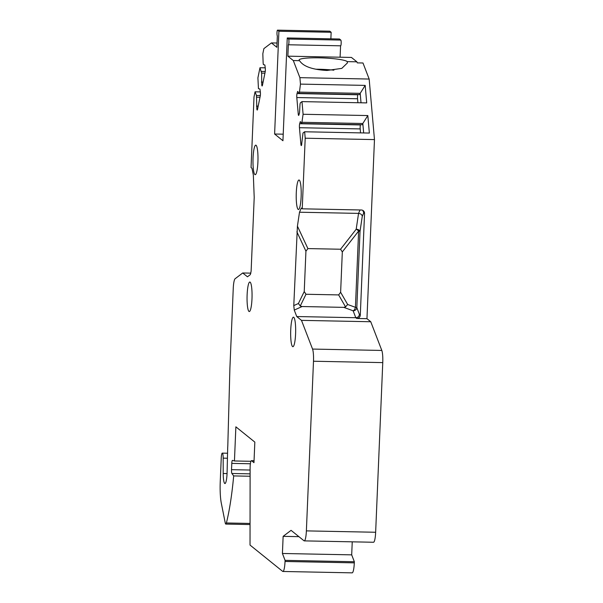 <?xml version="1.0" encoding="UTF-8"?>
<svg xmlns="http://www.w3.org/2000/svg" width="603" height="603" viewBox="0 0 603 603"><rect width="100%" height="100%" fill="white"/><g stroke="black" fill="none" stroke-linecap="round" stroke-linejoin="round"><path stroke-width="0.9" d="M283.222 134.183L274.606 134.017L282.943 140.74L287.254 37.966L288.581 39.037A2.879 0.482 -88.9 0 1 288.943 42.089A2.879 0.482 -88.9 0 1 288.407 44.773A2.879 0.482 -88.9 0 1 288.34 44.75L287.865 56.169L340.1 57.21L340.574 45.813M340.1 57.21L351.451 57.436L356.893 61.823L347.23 61.627A24.195 3.083 2.4 0 0 319.281 57.835A24.195 3.083 2.4 0 0 299.088 60.029A24.195 3.083 2.4 0 0 299.563 60.677L293.307 60.556L287.865 56.169M293.307 60.556L299.895 77.666L300.46 84.103L299.442 92.131L299.088 93.367L297.648 91.407L297.038 93.571A2.879 0.482 -88.9 0 0 296.804 97.543L298.259 114.08A2.879 0.482 -88.9 0 0 298.636 115.422A2.879 0.482 -88.9 0 0 298.907 114.977L299.525 112.814L300.023 104.07L300.377 102.834L301.99 101.613L303.098 114.269L301.726 123.532L300.294 121.572L299.676 123.728A2.879 0.482 -88.9 0 0 299.45 127.708L300.897 144.245A2.879 0.482 -88.9 0 0 301.281 145.587A2.879 0.482 -88.9 0 0 301.553 145.135L303.015 132.999L304.636 131.771L305.201 138.215L302.239 208.819L301.289 208.058L299.503 212.218L297.422 226.148L307.907 248.587L305.932 251.202L304.236 291.566L305.992 294.264L338.645 294.912L340.627 292.289L342.316 251.926L340.559 249.235L356.192 229.223L358.551 213.394L299.503 212.218M294.264 310.093L296.744 316.537L355.793 317.713C357.881 317.547 359.094 316.447 359.418 314.412L356.825 307.673A3.46 3.151 -21.1 0 1 353.132 310.794L343.785 307.364L302.088 306.535L294.264 310.093L293.774 305.608L297.422 226.148M277.048 43.032L271.425 42.919L263.873 48.632L262.825 53.765L263.134 62.87L263.36 64.566L264.86 64.981L265.26 67.958A2.879 0.482 -88.9 0 1 265.154 72.028L262.456 85.227A2.879 0.482 -88.9 0 1 262.117 85.98A2.879 0.482 -88.9 0 1 261.777 85.038L261.619 73.114L259.976 67.74L257.911 77.84L258.446 88.641L259.946 89.048L260.345 92.025A2.879 0.482 -88.9 0 1 260.24 96.096L257.541 109.301A2.879 0.482 -88.9 0 1 257.202 110.047A2.879 0.482 -88.9 0 1 256.863 109.113L256.471 95.478L255.061 91.814L254.014 96.947L251.052 167.559L252.001 168.32L253.335 175.006L254.21 197.422L251.119 271.222L250.298 274.651L247.456 276.8L242.715 272.978L235.11 278.737A11.525 1.945 -88.9 0 0 233.24 288.633L229.916 367.845L227.836 444.705A11.525 1.945 -88.9 0 1 227.693 447.697L227.097 472.345A11.525 1.945 -88.9 0 1 224.934 483.538A11.525 1.945 -88.9 0 1 223.208 473.498L223.17 458.144A5.759 0.972 -88.9 0 0 222.303 453.124A5.759 0.972 -88.9 0 0 221.241 458.122L220.238 481.872A23.042 3.882 -88.9 0 0 221.309 503.173L225.236 522.876A5.759 0.972 -88.9 0 0 225.801 524.075A5.759 0.972 -88.9 0 0 226.396 522.974A115.226 19.424 -88.9 0 0 233.685 475.918L231.906 473.491A3.46 0.58 91.1 0 1 231.529 469.662L231.793 463.39A3.46 0.58 91.1 0 1 232.434 460.39A3.46 0.58 91.1 0 1 232.457 460.398L234.446 460.971L235.871 426.826L254.835 442.112L253.969 462.667L251.572 460.73A6.912 1.168 -88.9 0 0 251.421 460.669A6.912 1.168 -88.9 0 0 250.109 468.327L250.026 545.067L282.656 571.373A11.525 1.945 -88.9 0 0 282.905 571.471A11.525 1.945 -88.9 0 0 285.031 561.476L285.076 560.36L282.423 553.479L283.139 536.346L291.076 530.346L304.002 540.77A11.525 1.945 -88.9 0 0 304.251 540.876A11.525 1.945 -88.9 0 0 306.377 530.881L313.492 361.235A11.525 1.945 -88.9 0 0 312.55 349.069L301.485 320.359L296.744 316.537M271.425 42.919L276.867 47.305L277.342 35.886A2.879 0.482 -88.9 0 1 276.988 32.833A2.879 0.482 -88.9 0 1 277.523 30.15A2.879 0.482 -88.9 0 1 277.584 30.173L278.91 31.243L274.606 134.017M253.056 157.963A14.758 2.487 -88.9 0 0 255.438 174.614A14.758 2.487 -88.9 0 0 257.918 161.875A14.758 2.487 -88.9 0 0 256.026 145.24A14.758 2.487 -88.9 0 0 253.056 157.963M296.284 192.809A14.758 2.487 -88.9 0 0 298.666 209.452A14.758 2.487 -88.9 0 0 301.138 196.721A14.758 2.487 -88.9 0 0 299.254 180.086A14.758 2.487 -88.9 0 0 296.284 192.809M247.124 294.837A14.758 2.487 -88.9 0 0 249.506 311.48A14.758 2.487 -88.9 0 0 251.986 298.749A14.758 2.487 -88.9 0 0 250.094 282.114A14.758 2.487 -88.9 0 0 247.124 294.837M290.729 329.984A14.758 2.487 -88.9 0 0 293.111 346.635A14.758 2.487 -88.9 0 0 295.591 333.896A14.758 2.487 -88.9 0 0 293.699 317.261A14.758 2.487 -88.9 0 0 290.729 329.984M330.874 38.841L331.145 32.283L278.91 31.243M340.574 45.79A2.879 0.482 -88.9 0 0 340.642 45.813A2.879 0.482 -88.9 0 0 341.177 43.13A2.879 0.482 -88.9 0 0 340.816 40.077L339.489 39.007L287.254 37.966M331.145 32.283L329.818 31.213A2.879 0.482 -88.9 0 0 329.758 31.19A2.879 0.482 -88.9 0 0 329.698 31.213M299.563 60.677C303.234 66.42 312.377 69.684 326.984 70.468L341.795 68.38L347.418 62.938L347.23 61.627M315.859 69.224A24.195 3.083 -177.6 0 1 318.806 69.255A24.195 3.083 -177.6 0 1 333.896 70.182M356.893 61.823L357.3 62.878L362.983 62.991L369.164 79.046L299.895 77.666M259.976 67.74L265.245 67.845M255.061 91.814L260.33 91.92M261.378 82.061L263.096 82.098M261.619 73.114L264.921 73.174M261.385 71.41L265.245 71.486M256.463 106.136L258.182 106.166M256.705 97.181L260.006 97.249M256.471 95.478L260.33 95.553M242.715 272.978L250.901 273.144M282.905 571.471L352.175 572.85A11.525 1.945 -88.9 0 0 354.3 562.855L354.345 561.74L351.692 554.858L352.242 541.826M304.251 540.876L373.521 542.255A11.525 1.945 -88.9 0 0 375.646 532.261L382.762 362.614L313.492 361.235M369.164 79.046L374.471 139.595L366.963 318.678L370.755 321.738L381.82 350.449A11.525 1.945 91.1 0 1 382.762 362.614M233.685 475.918L250.102 476.242M234.446 460.971L250.923 461.303M285.076 560.36L354.345 561.74M282.423 553.479L351.692 554.858M283.139 536.346L298.907 536.662M301.485 320.359L370.755 321.738M366.963 318.678L356.742 318.474A3.46 3.377 -51.1 0 0 360.293 315.12L364.551 213.492L363.76 212.851L362.833 210.409M343.785 307.364L345.564 306.904L347.652 304.477L340.627 292.289M342.316 251.926L358.619 231.062L360.021 231.401L356.825 307.673A3.46 0.437 2.4 0 0 355.423 307.326A3.46 1.862 -69.9 0 1 353.132 310.794L355.793 317.713L356.742 318.474M305.992 294.264L300.264 306L302.088 306.535M300.264 306L298.417 303.497L293.774 305.608M307.907 248.587L340.559 249.235M347.652 304.477L355.423 307.326L358.619 231.062A3.46 1.59 38 0 0 356.192 229.223A3.46 2.073 8.5 0 1 360.021 231.401L362.275 216.311L363.76 212.851M360.021 209.972L358.551 213.394C360.677 213.635 361.913 214.6 362.275 216.311M302.239 208.819L361.287 209.995A3.46 3.377 -51.1 0 1 364.551 213.492M374.471 139.595L305.201 138.215M303.098 114.269L367.822 115.557L369.36 133.059L304.636 131.771M301.99 101.613L366.714 102.902L365.184 85.392L360.195 93.344L361.016 102.789M300.46 84.103L365.184 85.392M367.822 115.557L362.833 123.502L363.662 132.946M360.496 124.7L360.428 124.942A2.879 0.482 -88.9 0 0 360.202 128.914L360.549 132.886M302.08 122.296L362.833 123.502L362.478 124.738L301.726 123.532M357.858 94.535L357.79 94.777A2.879 0.482 -88.9 0 0 357.556 98.756L357.911 102.729M299.442 92.131L360.195 93.344L359.84 94.581L299.088 93.367M340.816 40.077L288.581 39.037M329.818 31.213L277.584 30.173M261.777 85.038L262.493 85.053M256.863 109.113L257.579 109.128M223.17 458.144L227.437 458.227M226.396 522.974L250.049 523.442M231.906 473.491L250.109 473.852M231.529 469.662L250.109 470.031M231.793 463.39L250.388 463.76M251.572 460.73L254.051 460.782M285.031 561.476L354.3 562.855M375.646 532.261L306.377 530.881M381.82 350.449L312.55 349.069M359.418 314.412L360.293 315.12M345.564 306.904L338.645 294.912M304.236 291.566L298.417 303.497M296.864 231.801L305.932 251.202M300.897 144.245L301.801 144.26M299.45 127.708L360.202 128.914M299.676 123.728L360.428 124.942M298.259 114.08L299.156 114.103M296.804 97.543L357.556 98.756M297.038 93.571L357.79 94.777M223.208 473.498L227.052 473.574M340.642 45.813L288.407 44.773M227.557 453.23L222.303 453.124M250.049 524.557L225.801 524.075M254.051 460.722L251.421 460.669M329.758 31.19L277.523 30.15"/></g></svg>
